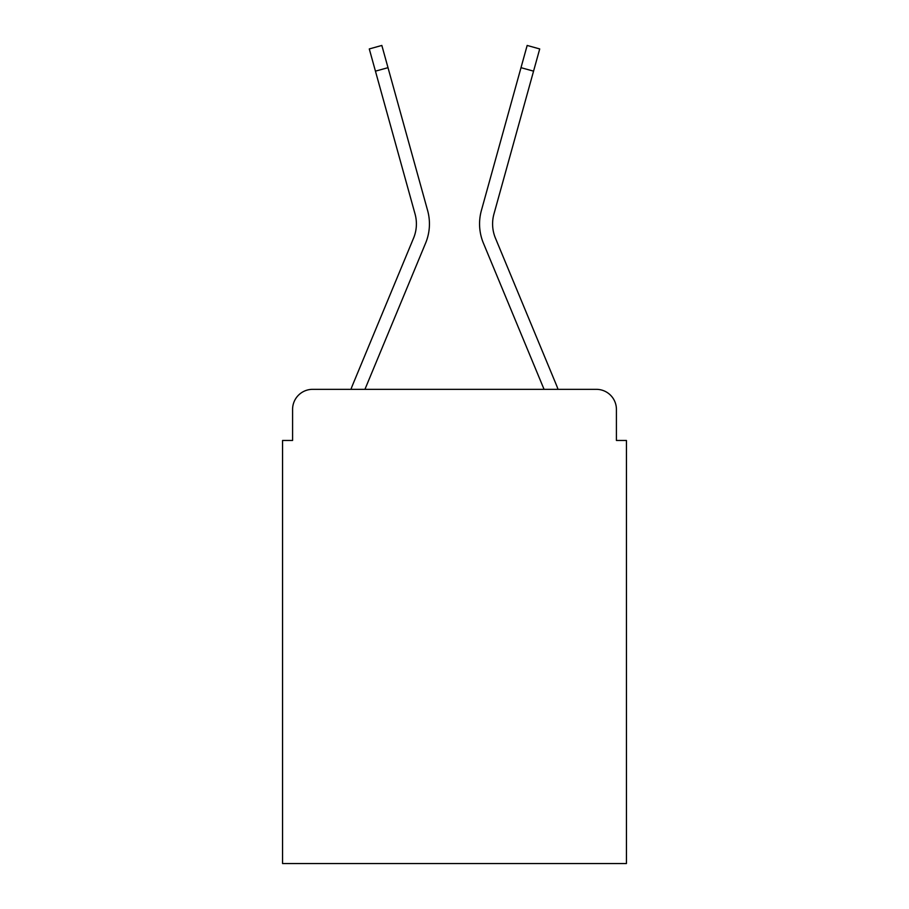 <?xml version="1.0" encoding="UTF-8"?>
<svg xmlns="http://www.w3.org/2000/svg" width="909" height="909" viewBox="0 0 909 909"><rect width="100%" height="100%" fill="white"/><g stroke="black" fill="none" stroke-linecap="round" stroke-linejoin="round"><path stroke-width="1.36" d="M292.584 409.38L292.584 440.467L292.584 409.38A20.055 20.055 0 0 1 312.639 389.336L350.988 389.336A63.164 63.164 0 0 1 352.544 385.177L413.572 238.124A37.099 37.099 0 0 0 415.049 213.99L369.281 48.938L381.837 45.45L388.007 67.675L375.44 71.152M616.416 440.467L616.416 409.38L616.416 440.467L626.437 440.467L626.437 863.55L282.563 863.55L282.563 440.467L292.584 440.467M616.416 409.38A20.055 20.055 0 0 0 596.361 389.336L312.639 389.336M364.941 389.336L425.605 243.123L364.941 389.336L425.605 243.123L364.941 389.336L425.605 243.123L364.941 389.336L425.605 243.123L364.941 389.336L425.605 243.123L364.941 389.336L544.059 389.336L483.395 243.123A50.131 50.131 0 0 1 481.384 210.513L527.163 45.45L539.719 48.938L533.56 71.152L520.993 67.675M533.56 71.152L493.951 213.99A37.099 37.099 0 0 0 495.428 238.124A37.099 37.099 0 0 1 493.951 213.99A37.099 37.099 0 0 0 495.428 238.124A37.099 37.099 0 0 1 493.951 213.99A37.099 37.099 0 0 0 495.428 238.124A37.099 37.099 0 0 1 493.951 213.99A37.099 37.099 0 0 0 495.428 238.124A37.099 37.099 0 0 1 493.951 213.99A37.099 37.099 0 0 0 495.428 238.124L556.456 385.177A63.164 63.164 0 0 1 558.012 389.336L596.361 389.336M413.572 238.124A37.099 37.099 0 0 0 415.049 213.99A37.099 37.099 0 0 1 413.572 238.124A37.099 37.099 0 0 0 415.049 213.99A37.099 37.099 0 0 1 413.572 238.124A37.099 37.099 0 0 0 415.049 213.99A37.099 37.099 0 0 1 413.572 238.124A37.099 37.099 0 0 0 415.049 213.99A37.099 37.099 0 0 1 413.572 238.124A37.099 37.099 0 0 0 415.049 213.99M544.059 389.336L483.395 243.123M425.605 243.123A50.131 50.131 0 0 0 427.616 210.513L388.007 67.675"/></g></svg>
